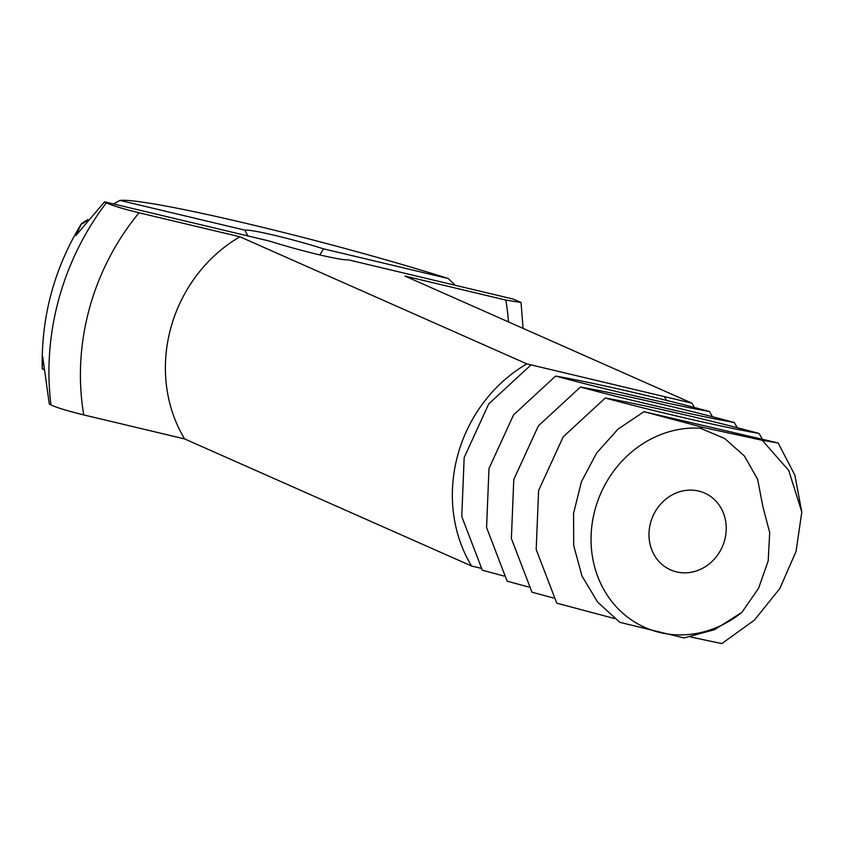 <?xml version="1.0" encoding="UTF-8"?>
<svg xmlns="http://www.w3.org/2000/svg" width="844" height="844" viewBox="0 0 844 844"><rect width="100%" height="100%" fill="white"/><g stroke="black" fill="none" stroke-linecap="round" stroke-linejoin="round"><path stroke-width="1.27" d="M690.624 636.988L721.81 643.603L754.388 620.161L779.835 588.511L796.071 551.396L801.8 512.034L788.75 470.456L762.206 440.273L778.136 442.952L643.972 411.682L617.987 429.142L596.613 453.049L581.421 481.776L573.572 513.352L573.709 545.498L581.917 575.872L597.679 602.173L619.855 622.344L683.956 637.937L714.573 629.687L741.897 612.354L758.545 588.352L768.177 560.954L769.707 532.627L762.797 506.294L757.648 479.36L744.397 455.992L724.595 438.447L700.193 428.193A105.046 94.813 113.9 0 0 593.174 517.583A105.046 94.813 113.9 0 0 659.955 632.536A105.046 94.813 113.9 0 0 741.897 612.354M724.616 540.287A42.021 37.927 113.9 0 0 704.613 493.054A42.021 37.927 113.9 0 0 652.929 516.117A42.021 37.927 113.9 0 0 670.59 569.89A42.021 37.927 113.9 0 0 724.616 540.287M762.206 440.273L703.305 427.497L700.193 428.193M778.136 442.952L794.848 475.098L801.8 512.034M643.972 411.682L703.305 427.497M762.09 438.774L759.083 433.489C725.45 427.613 660.419 413.001 605.264 398.03L563.212 436.812L538.599 490.512L536.193 549.497L556.755 603.165L614.548 618.557M605.264 398.03C638.887 403.907 703.917 418.518 759.083 433.489M737.287 427.792L734.269 422.496C700.647 416.619 635.616 402.008 580.45 387.037L538.409 425.819L513.785 479.519L511.38 538.504L531.942 592.182L553.537 598.006M580.45 387.037C614.084 392.914 679.114 407.525 734.269 422.496M481.091 568.286L471.574 566.018L184.614 438.922L83.756 414.921C67.826 410.986 56.907 407.673 50.988 404.972L49.29 403.959L42.717 356.801L42.263 368.997L42.886 368.67L43.413 369.63M471.574 566.018A140.758 127.054 -66.1 0 1 526.867 363.891L691.922 403.168L404.962 276.062L505.82 300.063L521.043 302.511L513.405 299.114L348.308 259.825A54.649 3.882 -164.7 0 1 318.093 254.508A54.649 3.882 -164.7 0 1 269.69 241.12L104.593 201.832L75.886 235.518L81.499 223.628L87.85 219.514M86.795 220.78L82.522 223.787L82.153 223.164M113.486 203.953L119.943 200.397L244.855 230.127L247.883 235.93M244.855 230.127A54.649 3.882 -164.7 0 1 323.526 248.843L448.428 278.573L455.18 285.261M319.792 254.909L323.526 248.843M712.473 416.799L709.466 411.503C675.833 405.637 610.803 391.025 555.637 376.055L513.595 414.837L488.982 468.536L486.577 527.511L507.128 581.189L528.724 587.013M555.637 376.055C589.27 381.921 654.3 396.543 709.466 411.503M104.593 201.832L106.291 202.845C112.199 205.535 123.118 208.858 139.06 212.783L239.907 236.784L526.867 363.891M81.499 223.628C54.554 267.706 41.461 315.572 42.2 367.214L42.263 368.997M119.943 200.397C148.27 197.728 328.253 240.561 448.428 278.573M530.834 365.062L488.781 403.843L464.168 457.543L461.763 516.528L482.325 570.206L503.921 576.03M664.207 396.564L666.749 400.478M691.922 403.168A140.758 127.054 -66.1 0 1 694.475 407.578M184.614 438.922A140.758 127.054 -66.1 0 1 239.907 236.784M50.988 404.972A256.038 231.098 -66.1 0 1 106.291 202.845M83.756 414.921A233.197 210.483 -66.1 0 1 139.06 212.783M505.82 300.063A233.197 210.483 -66.1 0 1 508.478 321.912M521.043 302.511L523.069 328.369"/></g></svg>

